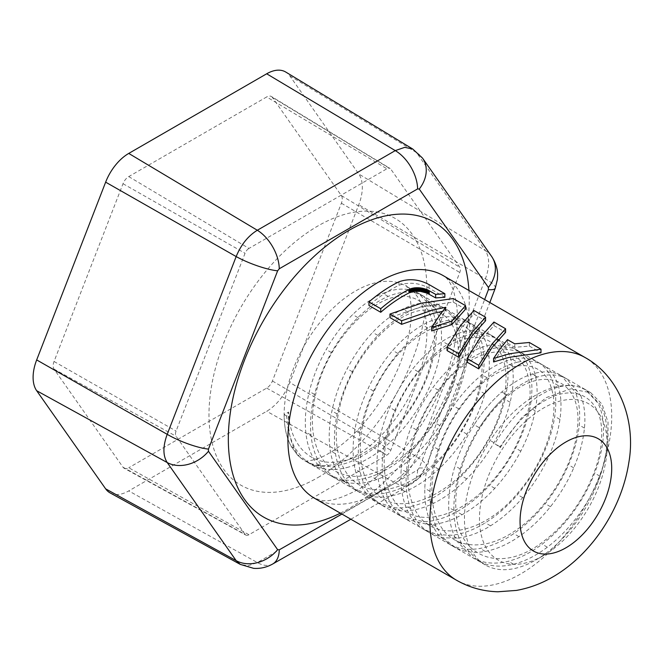 <?xml version="1.0" encoding="UTF-8"?>
<svg xmlns="http://www.w3.org/2000/svg" width="662" height="662" viewBox="0 0 662 662"><rect width="100%" height="100%" fill="white"/><g stroke="black" fill="none" stroke-linecap="round" stroke-linejoin="round"><path stroke-width="0.5" stroke-dasharray="3.31 2.48" d="M493.943 322.038L493.943 325.613L480.521 340.632L467.091 362.139M493.943 325.613L505.586 332.341M341.915 514.068L417.606 469.954L419.245 467.918L484.65 299.547M491.643 256.475A31.875 25.297 -34.8 0 0 485.395 250.625C489.731 257.526 489.731 266.927 485.395 278.826L416.415 456.598C411.524 468.473 404.474 477.244 395.264 482.912L257.319 562.551L248.109 565.787L240.256 564.38M412.749 149.024L416.415 152.5A31.875 24.982 144.6 0 1 422.505 158.102M123.016 467.24L245.056 534.383A6.372 3.682 120 0 0 245.809 535.07L124.125 468.241A9.342 5.395 120 0 1 123.016 467.24L54.044 369.115A9.342 5.395 120 0 1 54.044 361.485L123.016 183.713A9.342 5.395 120 0 1 128.742 176.597L266.687 96.95L386.906 168.777A6.372 3.682 120 0 1 390.133 168.487L271.42 96.52A9.342 5.395 120 0 0 266.687 96.95M124.125 468.241A9.342 5.395 120 0 0 128.742 467.753L248.962 534.731L386.906 455.092A6.372 3.682 120 0 0 390.812 450.234L459.784 272.463A6.372 3.682 120 0 0 459.784 267.258L390.812 169.133A6.372 3.682 120 0 0 390.133 168.487M271.42 96.52A9.342 5.395 120 0 1 272.413 97.463L341.385 195.588A9.342 5.395 120 0 1 341.385 203.217L272.413 380.989A9.342 5.395 120 0 1 266.687 388.106L128.742 467.753M110.115 492.909A37.709 21.772 120 0 0 128.742 490.914L266.687 411.267A37.709 21.772 120 0 0 289.782 382.537L358.754 204.765A37.709 21.772 120 0 0 358.754 173.974L289.782 75.849A37.709 21.772 120 0 0 285.777 72.059M128.742 176.597L248.962 248.424L386.906 168.777M245.809 535.07A6.372 3.682 120 0 0 248.962 534.731M245.056 534.383L176.084 436.258A6.372 3.682 120 0 1 176.084 431.053L245.056 253.281A6.372 3.682 120 0 1 248.962 248.424M348.907 466.991C337.397 470.31 326.937 470.392 317.537 467.24L310.635 464.103L302.253 457.624L295.649 449.076C290.312 440.031 287.341 429.059 286.72 416.158L288.632 412.054C287.258 431.765 291.115 446.908 300.2 457.483L297.329 454.802A100.947 58.281 120 0 0 305.025 460.868A100.947 58.281 120 0 0 355.502 455.87A100.947 58.281 120 0 0 421.446 366.913A100.947 58.281 120 0 0 405.972 286.025L586.3 390.133L580.152 387.361A100.947 58.281 120 0 0 535.831 395.131A100.947 58.281 120 0 0 469.879 484.088A100.947 58.281 120 0 0 485.354 564.976A100.947 58.281 120 0 0 535.831 559.978L535.831 559.978A100.947 58.281 120 0 0 607.211 436.349A100.947 58.281 120 0 0 607.211 436.126C607.137 423.415 604.679 412.749 599.83 404.11L586.3 390.141L590.727 392.698L570.412 388.925L546.208 397.63L521.557 417.805L500.05 446.742L500.348 447.553L494.845 443.739L500.05 446.742M543.345 555.641L543.345 555.641A90.322 52.149 120 0 0 607.211 445.021A90.322 52.149 120 0 0 543.345 408.148A90.322 52.149 120 0 0 479.478 518.768A90.322 52.149 120 0 0 543.345 555.641L535.831 559.978L543.345 555.641M590.727 392.698L602.064 404.201L608.022 422.141L608.006 444.922L601.915 470.558L599.871 476.152C594.493 489.971 587.227 503.128 578.067 515.632C568.857 528.086 558.62 538.603 547.342 547.193C536.054 555.691 524.792 561.384 513.555 564.264C502.342 567.036 492.214 566.689 483.169 563.205L477.914 560.681L461.977 544.032C456.912 534.747 454.215 523.534 453.9 510.402C453.669 497.228 455.779 483.401 460.231 468.919C464.757 454.438 471.129 440.71 479.338 427.743C487.596 414.817 496.823 403.894 507.018 394.982C496.823 403.894 487.596 414.817 479.338 427.743L474.133 424.731C465.924 437.706 459.552 451.434 455.026 465.907C450.574 480.389 448.464 494.224 448.695 507.398C449.01 520.531 451.707 531.743 456.772 541.028L472.709 557.669L477.964 560.201C487.009 563.676 497.137 564.032 508.35 561.26C519.587 558.38 530.85 552.687 542.137 544.181C553.415 535.599 563.652 525.074 572.862 512.628C582.014 500.124 589.288 486.967 594.666 473.148C599.962 459.345 602.9 446.287 603.487 433.974C603.992 421.611 602.114 411.276 597.844 402.959L585.522 389.695L579.846 387.187L575.493 386.136C551.711 381.403 516.55 405.996 494.845 443.739M566.837 378.904L563.817 377.39C556.138 374.154 547.308 374.047 537.329 377.059C527.333 380.187 517.221 386.161 507.018 394.982L501.813 391.978C491.618 400.891 482.391 411.814 474.133 424.731C482.391 411.814 491.618 400.891 501.813 391.978C512.016 383.149 522.119 377.175 532.124 374.055C542.104 371.043 550.933 371.15 558.612 374.386L566.837 378.904L580.781 395.702L575.576 392.69L561.633 375.892M343.735 463.979C354.766 460.694 365.755 454.777 376.703 446.221C387.99 437.301 398.176 426.493 407.254 413.8C416.199 401.155 423.225 387.94 428.331 374.154C433.362 360.343 436.026 347.36 436.308 335.212C436.506 323.106 434.363 313.068 429.878 305.099L418.268 293.134L410.697 290.08C402.413 288.069 393.178 289.17 382.975 293.398C372.764 297.726 362.66 304.793 352.664 314.582C342.693 324.446 333.88 336.106 326.225 349.544C318.621 363.033 312.994 376.992 309.344 391.449C305.77 405.889 304.578 419.41 305.778 432.021C307.06 444.574 310.66 454.993 316.593 463.276L329.328 474.886L339.954 479.114C349.569 481.365 360.087 480.504 371.49 476.524C382.909 472.445 394.138 465.684 405.185 456.242C416.216 446.726 426.014 435.497 434.595 422.563C443.118 409.588 449.622 396.232 454.115 382.479C458.534 368.742 460.553 356.007 460.164 344.281C459.701 332.622 456.937 323.155 451.865 315.89L442.183 306.945L431.243 303.229C422.588 302.062 413.105 304.007 402.802 309.055C392.492 314.202 382.437 321.98 372.64 332.398C362.875 342.883 354.385 354.998 347.186 368.742C340.045 382.512 334.964 396.588 331.927 410.953C328.981 425.302 328.435 438.558 330.297 450.714C332.241 462.804 336.462 472.635 342.966 480.198L353.194 488.664L367.724 493.653C377.704 495.052 388.437 493.356 399.922 488.564C411.416 483.682 422.588 476.21 433.42 466.164C444.219 456.044 453.677 444.384 461.786 431.169C469.838 417.929 475.796 404.49 479.66 390.853C483.442 377.224 484.807 364.787 483.765 353.541C482.639 342.353 479.263 333.499 473.636 326.97L466.106 320.756L451.649 316.709C442.655 316.411 432.973 319.183 422.604 325.034C412.236 330.983 402.273 339.449 392.707 350.446C383.174 361.518 375.056 374.047 368.337 388.04C361.684 402.057 357.166 416.183 354.766 430.416C352.449 444.624 352.556 457.558 355.08 469.217C357.687 480.811 362.511 490.012 369.562 496.823L377.067 502.45L395.636 507.853C405.938 508.391 416.853 505.867 428.388 500.29C439.916 494.613 450.971 486.462 461.555 475.854C472.097 465.171 481.175 453.114 488.788 439.684C496.334 426.22 501.722 412.757 504.941 399.277C508.085 385.822 508.805 373.724 507.1 362.991C505.321 352.325 501.341 344.116 495.176 338.356L490.012 334.55L471.932 330.537C462.622 331.099 452.775 334.691 442.39 341.319C432.005 348.047 422.166 357.182 412.873 368.726C403.621 380.336 395.893 393.236 389.686 407.428C383.555 421.636 379.607 435.762 377.861 449.804C376.19 463.822 376.943 476.392 380.12 487.513C383.381 498.569 388.793 507.109 396.364 513.141L400.949 516.244L423.663 521.714C434.255 521.391 445.319 518.056 456.854 511.701C468.382 505.255 479.288 496.467 489.582 485.329C499.827 474.124 508.499 461.72 515.582 448.116C522.608 434.487 527.399 421.04 529.972 407.775C532.463 394.544 532.529 382.835 530.179 372.656C527.746 362.553 523.195 355.014 516.517 350.049L513.911 348.344L492.089 344.703C482.515 346.118 472.544 350.529 462.175 357.919C451.815 365.399 442.142 375.164 433.155 387.212C424.218 399.318 416.911 412.542 411.243 426.882C405.649 441.231 402.306 455.315 401.205 469.118C400.196 482.888 401.602 495.044 405.417 505.594C409.315 516.07 415.306 523.923 423.374 529.153L437.466 534.697L451.807 535.235C462.647 534.052 473.818 529.914 485.312 522.814C496.798 515.624 507.514 506.223 517.477 494.605C527.399 482.929 535.632 470.219 542.17 456.49C548.641 442.754 552.828 429.381 554.739 416.373C556.568 403.415 555.989 392.136 553.002 382.553C549.94 373.045 544.826 366.218 537.66 362.056C530.436 357.993 521.929 357.05 512.148 359.209C502.342 361.485 492.28 366.682 481.977 374.808C471.675 383.017 462.208 393.377 453.569 405.889C444.98 418.45 438.128 431.947 433.022 446.387C427.983 460.826 425.252 474.803 424.822 488.316C424.474 501.796 426.527 513.497 430.97 523.435L438.567 535.393L450.582 544.843C459.18 549.154 469.002 550.345 480.041 548.417C491.096 546.382 502.334 541.458 513.745 533.638C525.148 525.736 535.641 515.756 545.248 503.699C554.797 491.585 562.559 478.634 568.534 464.832C574.426 451.029 578 437.781 579.25 425.087C580.409 412.443 579.184 401.644 575.576 392.69M300.2 457.483L305.43 461.1L312.323 464.228C321.732 467.389 332.192 467.306 343.71 463.988M418.268 293.134L423.473 296.137L435.414 308.682C439.676 316.577 441.711 326.424 441.513 338.216C441.231 350.372 438.575 363.347 433.536 377.158C428.43 390.944 421.404 404.159 412.451 416.803C403.381 429.497 393.195 440.304 381.916 449.225C370.96 457.781 359.971 463.698 348.94 466.983M500.348 447.553C513.604 425.352 528.921 409.439 546.299 399.807C577.835 382.04 604.1 400.096 601.584 438.062C600.508 472.097 575.584 517.866 543.783 541.152C500.935 575.179 455.497 557.495 455.804 506.438C454.372 469.871 476.714 422.439 505.238 398.127C543.783 362.71 583.52 379.864 577.347 428.893C574.401 463.988 547.764 509.053 515.657 530.394C483.715 552.894 449.945 548.914 437.789 520.646C424.607 493.422 434.346 445.112 458.634 410.332C490.6 361.485 541.293 350.512 551.347 388.222C560.209 414.354 545.951 460.86 517.742 493.008C480.463 538.396 425.749 544.536 412.327 503.054C400.891 474.075 412.765 425.418 437.987 391.962C471.344 344.761 520.845 338.166 528.442 378.076C535.533 405.905 519.182 452.676 490.079 483.442C461.488 515.028 423.407 526.753 402.43 509.31C380.617 493.157 378.267 449.738 395.843 410.084C418.127 355.461 471.849 321.691 494.241 345.117C511.892 360.385 509.666 402.471 487.927 439.858C460.024 491.535 401.735 520.671 375.793 493.14C355.42 474.795 355.328 430.11 374.32 391.035C398.615 337.049 452.237 307.267 472.527 333.582C488.697 351.009 484.22 394.279 461.108 431.012C438.782 468.142 400.353 494.183 372.656 489.35C344.397 485.933 330.024 452.014 338.795 411.69C348.717 357.091 399.36 304.057 431.401 310.519C455.737 313.151 465.593 346.118 452.502 384.572C436.771 436.763 381.006 485.585 345.109 474.853C317.834 469.027 305.604 433.064 316.113 392.533C328.443 337.488 380.104 287.622 410.63 297.321C433.933 302.344 441.628 337.297 426.824 375.884C413.022 414.412 378.234 451.832 346.64 460.032C314.822 469.648 289.807 448.704 288.632 412.054L284.122 414.66A100.947 58.281 120 0 0 291.33 446.585L297.329 454.802L291.33 446.585C286.58 437.954 284.18 427.313 284.122 414.66L286.72 416.158M424.855 530.047L430.06 533.059L442.671 537.701L457.012 538.239C467.86 537.056 479.023 532.918 490.517 525.818C502.003 518.636 512.727 509.227 522.69 497.609C532.604 485.933 540.837 473.231 547.375 459.494C553.846 445.758 558.033 432.385 559.944 419.385C561.773 406.418 561.194 395.14 558.207 385.557C555.145 376.057 550.031 369.222 542.865 365.06L537.66 362.056L542.865 365.06C535.641 360.997 527.134 360.054 517.353 362.213L512.148 359.209M517.353 362.213C507.547 364.489 497.493 369.686 487.182 377.812C476.88 386.02 467.413 396.381 458.774 408.893C450.185 421.454 443.333 434.951 438.227 449.39C433.188 463.83 430.457 477.807 430.027 491.328C429.679 504.8 431.732 516.509 436.175 526.439L443.78 538.405L455.787 547.846C464.393 552.158 474.207 553.349 485.246 551.421C496.301 549.386 507.539 544.462 518.95 536.642C530.353 528.739 540.854 518.76 550.453 506.703C560.002 494.588 567.764 481.638 573.739 467.835C579.631 454.033 583.205 440.784 584.455 428.091C585.613 415.446 584.397 404.647 580.781 395.702M430.06 533.059L423.374 529.153M400.949 516.244L406.154 519.248L428.868 524.718C439.469 524.395 450.524 521.06 462.059 514.705C473.587 508.259 484.493 499.471 494.787 488.333C505.032 477.137 513.704 464.732 520.787 451.12C527.813 437.499 532.604 424.052 535.177 410.788C537.668 397.548 537.734 385.838 535.384 375.66C532.96 365.556 528.4 358.018 521.722 353.053L519.116 351.348L497.294 347.707C487.72 349.131 477.749 353.533 467.38 360.922C457.02 368.403 447.347 378.168 438.368 390.216C429.423 402.322 422.116 415.546 416.456 429.886C410.854 444.243 407.511 458.319 406.418 472.122C405.401 485.891 406.807 498.047 410.622 508.598C414.52 519.074 420.511 526.927 428.587 532.157M406.154 519.248L396.364 513.141M377.067 502.45L382.272 505.454L400.841 510.857C411.143 511.395 422.058 508.871 433.593 503.294C445.121 497.617 456.176 489.475 466.76 478.858C477.302 468.183 486.38 456.126 493.993 442.688C501.539 429.233 506.927 415.761 510.145 402.281C513.29 388.826 514.01 376.736 512.305 365.995C510.526 355.328 506.546 347.12 500.381 341.36L495.217 337.562L477.137 333.54C467.827 334.103 457.98 337.694 447.595 344.323C437.21 351.059 427.371 360.186 418.078 371.73C408.826 383.339 401.098 396.24 394.891 410.432C388.76 424.64 384.812 438.774 383.066 452.808C381.395 466.826 382.148 479.396 385.325 490.517C388.586 501.573 393.998 510.121 401.569 516.145M382.272 505.454L374.766 499.827L369.562 496.823M353.194 488.664L358.399 491.667L372.929 496.657C382.909 498.056 393.642 496.359 405.127 491.568C416.621 486.686 427.793 479.214 438.625 469.168C449.424 459.056 458.882 447.388 466.991 434.181C475.043 420.941 481.001 407.494 484.865 393.857C488.647 380.236 490.012 367.799 488.97 356.545C487.844 345.357 484.468 336.503 478.841 329.982L471.311 323.759L456.854 319.721C447.86 319.415 438.178 322.187 427.809 328.038C417.441 333.987 407.478 342.461 397.912 353.458C388.379 364.522 380.261 377.05 373.542 391.043C366.889 405.061 362.371 419.187 359.971 433.42C357.654 447.628 357.761 460.562 360.285 472.221C362.892 483.814 367.716 493.016 374.766 499.827M358.399 491.667L348.171 483.202L342.966 480.198M329.328 474.886L334.542 477.89L345.159 482.118C354.774 484.369 365.292 483.508 376.695 479.528C388.114 475.457 399.343 468.696 410.399 459.254C421.421 449.73 431.219 438.501 439.8 425.567C448.323 412.6 454.827 399.236 459.32 385.483C463.739 371.746 465.758 359.011 465.369 347.293C464.906 335.626 462.142 326.159 457.078 318.894L447.388 309.948L436.448 306.233C427.793 305.074 418.318 307.011 408.015 312.059C397.697 317.206 387.642 324.992 377.845 335.402C368.08 345.887 359.59 358.001 352.391 371.746C345.25 385.524 340.169 399.591 337.132 413.957C334.186 428.306 333.64 441.562 335.502 453.718C337.446 465.816 341.666 475.639 348.171 483.202M334.542 477.89L321.798 466.28L316.593 463.276M423.473 296.137L415.901 293.084C407.618 291.073 398.383 292.182 388.18 296.402C377.969 300.738 367.865 307.797 357.869 317.586C347.898 327.458 339.085 339.11 331.43 352.556C323.834 366.036 318.207 380.005 314.549 394.453C310.975 408.893 309.783 422.414 310.983 435.025C312.265 447.578 315.865 457.996 321.798 466.28M507.506 339.647L507.506 343.148L500.273 352.043L493.571 361.965M529.352 342.486L529.352 346.06L514.746 347.327L514.746 343.826M529.352 346.06L540.995 352.78M507.506 343.148L514.746 347.327M453.238 298.537L453.238 302.112L421.611 306.63L389.984 317.619M445.807 307.292L445.807 310.776L440.478 317.52L431.641 330.942M453.238 302.112L465.543 309.22M442.514 311.355L445.807 310.776M473.926 310.478L473.926 314.061L460.495 329.08L447.073 350.579M473.926 314.061L485.569 320.78M398.996 281.78L398.996 285.264A129.86 74.971 120 0 0 391.499 289.236A129.86 74.971 120 0 0 368.966 305.488M398.996 285.264C408.967 281.847 418.988 282.806 429.05 288.152L444.864 297.279M340.359 513.166A170.333 98.34 120 0 0 348.775 508.639A170.333 98.34 120 0 0 468.928 290.469M378.829 491.891A128.577 74.235 -60 0 1 314.541 498.263L322.071 500.464C329.469 501.87 341.302 498.312 357.579 489.789C400.651 466.867 448.166 395.545 455.456 339.267C457.632 324.686 457.881 312.224 456.201 301.889L453.478 290.552C450.508 282.566 447.057 277.568 443.11 275.566A128.577 74.235 -60 0 1 462.821 378.598A128.577 74.235 -60 0 1 378.829 491.891M456.515 580.226A128.577 74.235 120 0 0 520.804 573.863A128.577 74.235 120 0 0 604.795 460.562A128.577 74.235 120 0 0 585.084 357.53M289.782 75.849L416.415 152.5L485.395 250.625L358.754 173.974M495.275 288.177A31.875 6.57 20.8 0 0 485.395 278.826L358.754 204.765M419.245 467.918A31.875 6.901 21.6 0 0 426.146 466.371L426.146 466.371A31.875 6.901 21.6 0 0 416.415 456.598L289.782 382.537M417.606 469.954A31.875 18.569 59.6 0 1 411.011 484.145L411.011 484.145A31.875 18.569 59.6 0 1 395.264 482.912L266.687 411.267M272.661 564.024A31.875 18.246 60.4 0 1 257.319 562.551L128.742 490.914M272.413 97.463L390.812 169.133M341.385 195.588L459.784 267.258M341.385 203.217L459.784 272.463M272.413 380.989L390.812 450.234M266.687 388.106L386.906 455.092M54.044 369.115L176.084 436.258M54.044 361.485L176.084 431.053M123.016 183.713L245.056 253.281M317.934 477.559A154.072 88.956 120 0 0 426.882 288.855A154.072 88.956 120 0 0 317.934 225.957A154.072 88.956 120 0 0 208.985 414.66A154.072 88.956 120 0 0 317.934 477.559M485.354 564.976L304.834 460.769C304.032 461.464 316.808 461.05 328.94 453.238C360.931 435.389 395.115 387.742 406.079 345.374C417.871 306.332 405.781 282.095 405.789 285.901L405.972 286.025A100.947 58.281 120 0 0 355.502 291.023A100.947 58.281 120 0 0 284.122 414.66M317.537 467.24L312.323 464.228M435.083 308.103L429.878 305.099M291.33 446.585L295.649 449.076M599.871 476.152L594.666 473.148M547.342 547.193L542.137 544.181M513.555 564.264L508.35 561.26M483.169 563.205L477.964 560.201M461.977 544.032L456.772 541.028M453.9 510.402L448.695 507.398M460.231 468.919L455.026 465.907M310.983 435.025L305.778 432.021M345.159 482.118L339.954 479.114M314.549 394.453L309.344 391.449M331.43 352.556L326.225 349.544M357.869 317.586L352.664 314.582M388.18 296.402L382.975 293.398M415.901 293.084L410.697 290.08M376.695 479.528L371.49 476.524M410.399 459.254L405.185 456.242M439.8 425.567L434.595 422.563M459.32 385.483L454.115 382.479M465.369 347.293L460.164 344.281M457.078 318.894L451.865 315.89M436.448 306.233L431.243 303.229M408.015 312.059L402.81 309.055M377.845 335.402L372.64 332.398M352.391 371.746L347.186 368.742M337.132 413.957L331.927 410.953M335.502 453.718L330.297 450.714M372.929 496.657L367.724 493.653M405.127 491.568L399.922 488.564M438.625 469.168L433.42 466.164M466.991 434.181L461.786 431.169M484.865 393.857L479.66 390.853M488.97 356.545L483.765 353.541M478.841 329.982L473.636 326.97M456.854 319.721L451.649 316.709M427.809 328.038L422.604 325.034M397.912 353.458L392.707 350.446M373.542 391.043L368.337 388.04M359.971 433.42L354.766 430.408M360.285 472.221L355.08 469.217M400.841 510.857L395.636 507.853M433.593 503.294L428.388 500.29M466.76 478.858L461.555 475.854M493.993 442.688L488.788 439.684M510.145 402.281L504.941 399.277M512.305 365.995L507.1 362.991M500.381 341.36L495.176 338.356M477.137 333.54L471.932 330.537M447.595 344.323L442.39 341.319M418.078 371.73L412.873 368.726M394.891 410.432L389.686 407.428M383.066 452.808L377.861 449.804M385.325 490.517L380.12 487.513M428.868 524.718L423.663 521.714M462.059 514.705L456.854 511.701M494.787 488.333L489.582 485.329M520.787 451.12L515.582 448.116M535.177 410.788L529.972 407.775M535.384 375.66L530.179 372.656M521.722 353.053L516.517 350.049M497.294 347.707L492.089 344.703M467.38 360.922L462.175 357.919M438.368 390.216L433.155 387.212M416.456 429.886L411.243 426.882M406.418 472.122L401.205 469.118M410.622 508.598L405.417 505.594M457.012 538.239L451.807 535.235M490.517 525.818L485.312 522.814M522.69 497.609L517.477 494.605M547.375 459.494L542.17 456.49M559.944 419.385L554.739 416.373M558.207 385.557L553.002 382.553M487.182 377.812L481.977 374.808M458.774 408.893L453.569 405.889M438.227 449.39L433.022 446.387M430.027 491.328L424.822 488.316M436.175 526.439L430.97 523.435M455.787 547.846L450.582 544.843M485.246 551.421L480.041 548.417M518.95 536.642L513.745 533.638M550.453 506.703L545.248 503.699M573.739 467.835L568.534 464.832M584.455 428.091L579.25 425.087M563.817 377.39L558.612 374.386M537.329 377.059L532.124 374.055M507.018 394.982L501.813 391.978M479.338 427.743L474.133 424.731M429.05 284.577L429.05 288.152M350.86 519.231L411.011 484.145C415.463 481.142 418.028 479.098 418.723 478.005L426.146 466.371L489.822 302.534M411.011 484.145C418.194 479.437 418.508 478.105 420.668 475.779L426.146 466.371M607.211 445.021L607.211 436.349M585.522 389.695L586.267 390.125M310.635 464.103L305.43 461.1M472.709 557.669L477.914 560.681M442.183 306.945L447.388 309.948M466.106 320.756L471.311 323.759M490.012 334.55L495.217 337.562M513.911 348.344L519.116 351.348M448.795 543.874L454 546.878"/><path stroke-width="0.99" d="M478.734 365.283L492.156 343.884L505.586 328.757L505.586 332.341L492.156 347.36L478.734 368.858L467.091 362.139L467.091 358.564L478.734 365.283L478.734 368.858M467.091 358.564L480.521 337.165L493.943 322.038L505.586 328.757M484.65 299.547L488.407 289.65L488.407 287.465L419.245 189.059L417.606 188.91L279.265 268.78L277.635 270.816L208.464 449.093L208.464 451.269L277.635 549.675L279.265 549.824L341.915 514.068M279.265 549.824A31.875 18.246 60.4 0 1 272.661 564.024C266.654 567.367 260.315 568.807 253.629 568.344L240.256 564.38L236.168 560.664L167.196 462.539C162.844 455.63 162.844 446.229 167.196 434.338L236.168 256.566C241.051 244.692 248.101 235.92 257.319 230.252L395.264 150.613L404.747 147.345L412.74 149.024L285.777 72.059A37.709 21.772 120 0 0 266.687 73.788L395.264 150.613A31.875 18.561 59.6 0 1 417.606 188.91M240.256 564.38L110.115 492.909A37.709 21.772 120 0 1 105.647 488.846L36.675 390.721L167.196 462.539A31.875 24.982 -35.4 0 0 208.464 451.269M266.687 73.788L128.742 153.427A37.709 21.772 120 0 0 105.647 182.158L236.168 256.566A31.875 6.579 20.8 0 0 277.635 270.816M105.647 182.158L36.675 359.929A37.709 21.772 120 0 0 36.675 390.721M509.368 353.822L540.995 349.205L540.995 352.78L509.368 357.29L493.571 361.965L493.571 358.465L509.368 353.822M493.571 358.465L500.273 348.576L507.506 339.647L514.746 343.826L529.352 342.486L540.995 349.205M465.543 305.645L453.238 298.537L421.611 303.155L389.984 314.045L401.627 320.764L433.254 309.882L445.807 307.292L440.478 314.053L431.641 327.425L451.865 321.12L451.865 324.587L465.543 309.22L465.543 305.645L451.865 321.12M389.984 314.045L389.984 317.619L401.627 324.339L433.254 313.349L442.514 311.355M431.641 327.425L431.641 330.942L451.865 324.587M401.627 320.764L401.627 324.339M458.716 353.723L472.138 332.332L485.569 317.206L485.569 320.78L472.138 335.8L458.716 357.298L447.073 350.579L447.073 347.004L458.716 353.723L458.716 357.298M447.073 347.004L460.495 325.605L473.926 310.478L485.569 317.206M368.966 301.905L368.966 305.488L380.741 312.282A129.86 74.971 -60 0 1 403.266 296.038A129.86 74.971 -60 0 1 409.224 292.819L414.379 291.354L420.453 291.404L426.949 293.084L435.662 297.908L444.864 297.279L444.864 293.705L429.05 284.577C419.005 279.248 408.992 278.321 398.996 281.78A134.113 77.429 120 0 0 391.499 285.769A134.113 77.429 120 0 0 368.966 301.905L380.741 308.707A134.113 77.429 -60 0 1 403.266 292.563A134.113 77.429 -60 0 1 409.224 289.344L414.379 287.862L420.453 287.896L427.437 289.774L435.662 294.391L444.864 293.705M435.662 294.391L435.662 297.908M429.266 290.692L429.266 294.218M428.835 290.452L428.835 293.978M428.38 290.221L428.38 293.738M427.917 289.989L427.917 293.514M427.437 289.774L427.437 293.299M426.949 289.567L426.949 293.084M426.353 289.335L426.353 292.852M425.74 289.112L425.74 292.637M425.12 288.913L425.12 292.43M424.474 288.715L424.474 292.232M423.829 288.541L423.829 292.058M423.167 288.375L423.167 291.892M422.497 288.235L422.497 291.743M421.826 288.102L421.826 291.619M421.14 287.995L421.14 291.503M380.741 308.707L380.741 312.282M409.224 289.344L409.224 292.819M409.72 289.104L409.72 292.587M410.241 288.889L410.241 292.372M410.779 288.69L410.779 292.165M411.342 288.5L411.342 291.983M411.921 288.334L411.921 291.818M412.517 288.185L412.517 291.677M413.121 288.061L413.121 291.545M413.742 287.953L413.742 291.445M414.379 287.862L414.379 291.354M415.024 287.788L415.024 291.28M415.678 287.738L415.678 291.23M416.348 287.705L416.348 291.206M417.01 287.689L417.01 291.189M417.689 287.697L417.689 291.197M418.376 287.713L418.376 291.222M419.063 287.755L419.063 291.263M419.758 287.821L419.758 291.321M420.453 287.896L420.453 291.404M468.928 290.469A170.333 98.34 120 0 0 348.775 230.484A170.333 98.34 120 0 0 228.407 434.198A170.333 98.34 120 0 0 340.359 513.166M456.515 580.226L314.541 498.263A128.577 74.235 -60 0 1 294.83 395.231A128.577 74.235 -60 0 1 378.829 281.938A128.577 74.235 -60 0 1 443.11 275.566L585.084 357.53A128.577 74.235 120 0 0 520.804 363.901A128.577 74.235 120 0 0 436.804 477.203A128.577 74.235 120 0 0 456.515 580.226C469.375 587.542 483.169 591.389 497.907 591.778L516.377 590.421C529.178 588.137 541.276 583.669 552.679 577.016C591.919 554.4 621.75 508.474 628.801 462.721C636.149 421.719 620.12 376.91 585.084 357.53M565.886 441.984A64.818 37.42 120 0 0 520.051 521.375A64.818 37.42 120 0 0 565.886 547.83A64.818 37.42 120 0 0 611.713 468.448A64.818 37.42 120 0 0 565.886 441.984M488.407 287.465A31.875 25.297 -34.8 0 0 491.643 256.475L422.505 158.102A31.875 24.982 144.6 0 1 419.245 189.059M491.643 256.475L491.643 256.475C495.764 262.822 497.75 269.244 497.609 275.74L497.394 279.472L495.275 288.177A31.875 6.57 20.8 0 1 488.407 289.65M128.742 153.427L257.319 230.252A31.875 18.246 60.4 0 1 279.265 268.78M272.661 564.024L350.86 519.231M36.675 359.929L167.196 434.338A31.875 6.893 21.6 0 0 208.464 449.093M277.635 549.675A31.875 25.297 145.2 0 1 236.168 560.664L105.647 488.846M422.505 158.102L412.749 149.024M489.822 302.534L495.275 288.177"/></g></svg>

